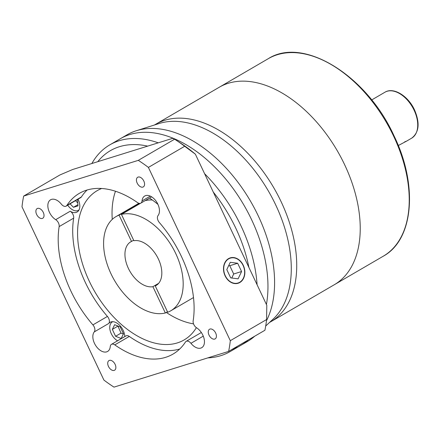 <?xml version="1.0" encoding="UTF-8"?>
<svg xmlns="http://www.w3.org/2000/svg" width="440" height="440" viewBox="0 0 440 440"><rect width="100%" height="100%" fill="white"/><g stroke="black" fill="none" stroke-linecap="round" stroke-linejoin="round"><path stroke-width="0.66" d="M154.435 125.004L155.722 124.256A114.279 70.043 59.8 0 1 281.182 201.828A114.279 70.043 59.8 0 1 270.771 321.745L383.268 256.207A114.279 70.043 -120.2 0 0 393.685 136.29A114.279 70.043 -120.2 0 0 268.219 58.718C303.358 36.025 366.938 75.62 394.091 135.971C418.165 185.301 413.627 239.723 383.268 256.207M344.691 164.835A114.279 70.043 59.8 0 1 334.279 284.746A114.279 70.043 59.8 0 0 344.691 164.835A114.279 70.043 59.8 0 0 219.23 87.258A114.279 70.043 59.8 0 1 344.691 164.835M207.84 357.88A119.592 73.299 -120.2 0 0 230.181 351.543L240.785 345.367A119.592 73.299 59.8 0 0 248.105 340.054A119.592 73.299 59.8 0 1 240.785 345.367L247.423 341.5A119.592 73.299 -120.2 0 0 254.744 336.188M266.453 320.777A119.592 73.299 -120.2 0 0 258.319 216.007A119.592 73.299 -120.2 0 0 136.251 130.751A119.592 73.299 -120.2 0 0 127.023 134.827L120.384 138.688A119.592 73.299 59.8 0 1 251.68 219.874A119.592 73.299 59.8 0 1 266.42 304.486A119.592 73.299 59.8 0 0 251.68 219.874A119.592 73.299 59.8 0 0 120.384 138.688L109.78 144.87A119.592 73.299 -120.2 0 0 91.861 163.521M136.251 130.751L159.099 123.536A114.279 70.043 59.8 0 1 275.743 205.002A114.279 70.043 59.8 0 1 273.064 319.165L265.711 326.007M268.219 58.718L155.722 124.256A114.279 70.043 59.8 0 1 281.182 201.828A114.279 70.043 59.8 0 1 270.771 321.745L269.484 322.493M398.283 145.547L406.543 141.152L404.734 141.812M230.181 351.543A119.592 73.299 -120.2 0 0 237.501 346.231M257.098 284.774A119.592 73.299 -120.2 0 0 241.076 226.05A119.592 73.299 -120.2 0 0 204.595 173.701M248.897 267.416A114.279 70.043 -120.2 0 0 235.823 228.256A114.279 70.043 -120.2 0 0 213.268 192.049L195.365 154.176L184.685 146.273A143.512 87.962 -120.2 0 0 175.802 139.992A143.512 87.962 -120.2 0 0 174.603 139.211L172.716 138.325L72.743 169.477L59.972 174.933L23.678 196.075A143.512 87.962 -120.2 0 0 22 206.8L103.906 380.067A143.512 87.962 -120.2 0 0 113.988 387.129L228.619 351.406L264.908 330.264A143.512 87.962 -120.2 0 0 266.591 319.539L266.8 305.289L213.268 192.049M133.645 240.207L131.511 241.45A25.245 15.477 -120.2 0 0 130.68 241.879A25.245 15.477 -120.2 0 0 128.376 268.373A25.245 15.477 -120.2 0 0 152.895 286.682L165.33 312.989A54.483 33.391 -120.2 0 1 112.233 276.298A54.483 33.391 -120.2 0 1 115.962 216.623L138.875 203.274M170.814 310.772A54.483 33.391 -120.2 0 1 167.701 312.252L155.265 285.945A25.245 15.477 -120.2 0 0 156.096 285.511A25.245 15.477 -120.2 0 0 158.395 259.023A25.245 15.477 -120.2 0 0 133.881 240.713L121.446 214.407A54.483 33.391 -120.2 0 1 175.774 253.605A54.483 33.391 -120.2 0 1 170.814 310.772L193.501 297.555M152.328 200.007A54.483 33.391 -120.2 0 0 145.085 200.651M140.63 203.225L121.446 214.407M157.949 204.391A86.372 52.938 -120.2 0 0 149.534 198.061M101.635 188.496A86.372 52.938 -120.2 0 0 97.191 190.652A86.372 52.938 -120.2 0 0 89.32 281.287A86.372 52.938 -120.2 0 0 184.146 339.916A86.372 52.938 -120.2 0 0 196.378 327.663M115.472 191.252A86.372 52.938 -120.2 0 0 112.261 219.373M243.254 265.281A13.288 10.395 72.7 0 0 230.23 257.879A13.288 10.395 72.7 0 0 225.11 275.853A13.288 10.395 72.7 0 0 238.139 283.25A13.288 10.395 72.7 0 0 243.254 265.281M115.115 364.364A5.583 3.421 -120.2 0 0 108.988 360.575A5.583 3.421 -120.2 0 0 108.477 366.432A5.583 3.421 -120.2 0 0 114.604 370.216A5.583 3.421 -120.2 0 0 115.115 364.364M43.274 212.382A5.583 3.421 -120.2 0 0 37.147 208.593A5.583 3.421 -120.2 0 0 36.636 214.451A5.583 3.421 -120.2 0 0 42.763 218.24A5.583 3.421 -120.2 0 0 43.274 212.382M143.82 181.049A5.583 3.421 -120.2 0 0 137.692 177.26A5.583 3.421 -120.2 0 0 137.187 183.117A5.583 3.421 -120.2 0 0 143.314 186.906A5.583 3.421 -120.2 0 0 143.82 181.049M215.661 333.031A5.583 3.421 -120.2 0 0 209.534 329.241A5.583 3.421 -120.2 0 0 209.028 335.099A5.583 3.421 -120.2 0 0 215.155 338.888A5.583 3.421 -120.2 0 0 215.661 333.031M55.704 219.67L70.219 211.216A5.313 3.256 59.8 0 1 73.662 218.147L59.142 226.606A5.313 3.256 -120.2 0 0 55.704 219.67A11.957 7.332 -120.2 0 1 49.467 212.35A11.957 7.332 -120.2 0 1 50.556 199.799A11.957 7.332 -120.2 0 1 61.358 204.171A5.313 3.256 -120.2 0 0 66.16 206.113A5.313 3.256 -120.2 0 0 66.869 205.425A93.016 57.013 -120.2 0 1 79.326 193.364A93.016 57.013 -120.2 0 1 137.517 202.593A5.313 3.256 -120.2 0 0 140.844 203.121A5.313 3.256 -120.2 0 0 142.032 200.937A11.957 7.332 -120.2 0 1 144.705 196.026A11.957 7.332 -120.2 0 1 157.834 204.144A11.957 7.332 -120.2 0 1 158.037 215.573A5.313 3.256 -120.2 0 0 159.39 222.591A93.016 57.013 -120.2 0 1 193.155 320.875A5.313 3.256 -120.2 0 0 193.826 324.55A5.313 3.256 -120.2 0 0 196.597 327.805A11.957 7.332 -120.2 0 1 202.835 335.132A11.957 7.332 -120.2 0 1 201.746 347.677A11.957 7.332 -120.2 0 1 190.944 343.31A5.313 3.256 -120.2 0 0 186.142 341.368A5.313 3.256 -120.2 0 0 185.433 342.056A93.016 57.013 -120.2 0 1 172.97 354.112A93.016 57.013 -120.2 0 1 114.785 344.883A5.313 3.256 -120.2 0 0 111.458 344.361A5.313 3.256 -120.2 0 0 110.27 346.539A11.957 7.332 -120.2 0 1 107.597 351.45A11.957 7.332 -120.2 0 1 94.463 343.332A11.957 7.332 -120.2 0 1 94.259 331.909A5.313 3.256 -120.2 0 0 94.171 326.827A5.313 3.256 -120.2 0 0 92.912 324.891L107.426 316.432A5.313 3.256 59.8 0 1 108.686 318.373A5.313 3.256 59.8 0 1 108.779 323.45L94.259 331.909M124.817 336.578A11.957 7.332 -120.2 0 0 123.2 330.445A11.957 7.332 -120.2 0 0 110.072 322.327A11.957 7.332 -120.2 0 0 108.779 323.45M59.142 226.606A93.016 57.013 -120.2 0 0 70.851 290.972A93.016 57.013 -120.2 0 0 92.912 324.891M73.662 218.147A93.016 57.013 -120.2 0 0 85.366 282.513A93.016 57.013 -120.2 0 0 107.426 316.432M70.219 211.216A11.957 7.332 -120.2 0 0 77.11 212.009A11.957 7.332 -120.2 0 0 78.199 199.463A11.957 7.332 -120.2 0 0 78.062 199.177M225.291 275.748A13.024 10.192 72.7 0 0 238.056 282.997A13.024 10.192 72.7 0 0 243.073 265.386A13.024 10.192 72.7 0 0 230.307 258.132A13.024 10.192 72.7 0 0 225.291 275.748M112.827 321.695A11.16 6.842 -120.2 0 0 112.288 321.959A11.16 6.842 -120.2 0 0 111.271 333.674A11.16 6.842 -120.2 0 0 117.579 340.791M67.716 205.205A11.16 6.842 -120.2 0 0 78.524 210.265A11.16 6.842 -120.2 0 0 79.019 209.924M147.659 146.13A114.279 70.043 -120.2 0 0 97.796 161.673M158.257 142.83A119.592 73.299 -120.2 0 0 109.78 144.87M75.521 200.656L77.77 202.978M117.882 325.996L121.028 333.113L123.376 334.043M70.076 203.83L73.447 207.301L78.007 205.882L77.489 199.513M77.913 204.699L73.447 207.301M114.648 324.709L112.327 329.389L115.583 336.281L121.165 338.498L123.486 333.817L120.225 326.925L114.648 324.709M117.772 326.216L112.327 329.389M121.028 333.113L115.583 336.281M231.764 278.014L233.684 273.994L229.774 265.721L228.707 265.579M241.582 271.53L237.672 263.257L230.274 262.295L226.787 269.599L230.698 277.877L238.095 278.839L241.582 271.53L233.684 273.994M229.774 265.721L237.672 263.257M87.098 190.014A93.016 57.013 -120.2 0 0 81.384 196.966A5.313 3.256 59.8 0 1 80.674 197.654L66.16 206.113M111.458 344.361L125.972 335.902A5.313 3.256 59.8 0 1 129.3 336.43A93.016 57.013 -120.2 0 0 179.718 349.008M186.142 341.368L200.656 332.909A5.313 3.256 59.8 0 1 201.432 332.645M228.619 351.406A143.512 87.962 -120.2 0 0 230.302 340.681L266.591 319.539M230.302 340.681L148.396 167.409A143.512 87.962 -120.2 0 0 138.309 160.353L23.678 196.075M148.396 167.409L184.685 146.273M138.309 160.353L174.603 139.211M175.802 139.992L180.505 143.077A135.537 83.072 59.8 0 1 195.365 154.176M166.287 312.433A86.372 52.938 -120.2 0 0 193.534 323.862M139.288 203.368L119.075 215.144A54.483 33.391 -120.2 0 0 115.962 216.623M167.459 311.751L165.33 312.989M156.882 284.999L155.265 285.945M152.895 286.682L158.691 283.305M119.075 215.144L131.511 241.45M411.702 138.144A26.576 16.291 -120.2 0 0 414.123 110.259A26.576 16.291 -120.2 0 0 384.945 92.219C393.591 86.779 408.254 96.041 414.535 109.939C420.068 122.986 419.122 132.385 411.702 138.144L406.543 141.152M142.032 200.937L150.298 196.125M66.869 205.425L81.384 196.966M129.3 336.43L114.785 344.883M203.274 336.127L190.944 343.31M384.945 92.219L371.668 99.957M236.082 283.613L238.056 282.997M78.524 210.265L78.98 209.996M112.288 321.959L112.745 321.69M228.333 258.748L230.307 258.132M151.624 196.84L140.844 203.121"/></g></svg>
